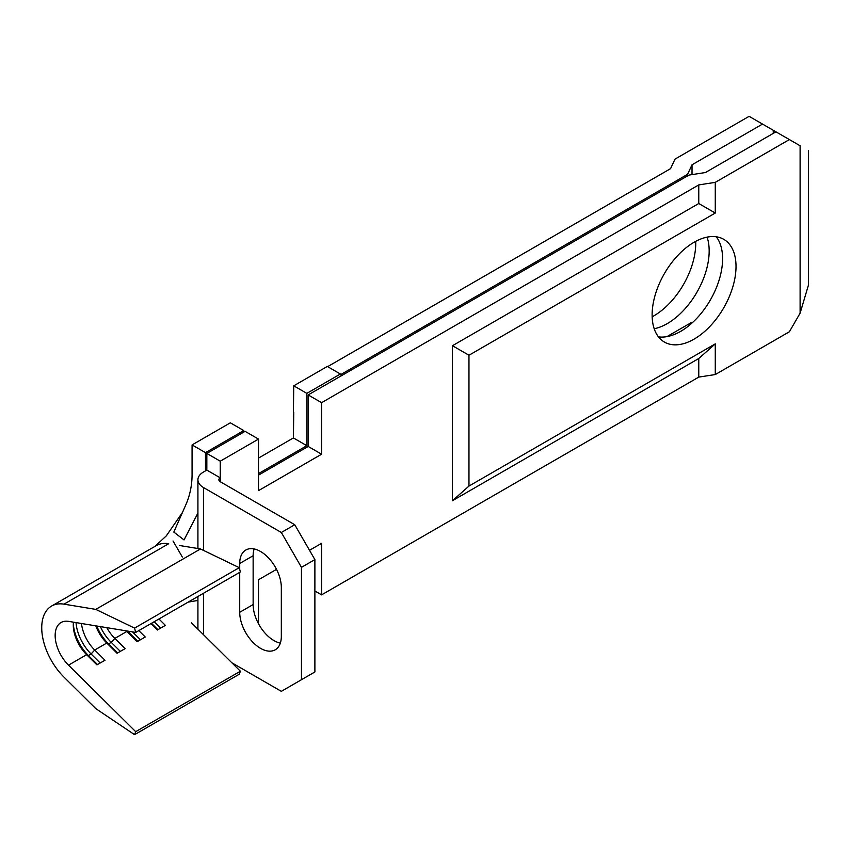 <?xml version="1.0" encoding="UTF-8"?>
<svg xmlns="http://www.w3.org/2000/svg" width="851" height="851" viewBox="0 0 851 851"><rect width="100%" height="100%" fill="white"/><g stroke="black" fill="none" stroke-linecap="round" stroke-linejoin="round"><path stroke-width="1.28" d="M239.716 572.351L239.716 612.294A29.423 16.988 -120 0 0 260.523 648.334A29.423 16.988 -120 0 0 275.235 649.792A29.423 16.988 -120 0 0 281.33 636.325L281.33 587.498A29.423 16.988 -120 0 0 268.48 557.894A29.423 16.988 -120 0 0 245.811 550.012A29.423 16.988 -120 0 0 239.716 563.479L239.716 569.415M254.141 548.938A29.423 16.988 -120 0 0 253.141 555.724L253.141 604.55A29.423 16.988 -120 0 0 273.948 640.58A29.423 16.988 -120 0 0 280.319 643.111M707.096 237.131A59.325 34.253 -60 0 1 667.227 323.635A59.325 34.253 -60 0 1 654.196 328.752M652.153 316.795A59.325 34.253 120 0 0 653.802 315.881A59.325 34.253 120 0 0 695.714 241.344M694.076 339.134A59.325 34.253 120 0 0 732.828 286.861A59.325 34.253 120 0 0 723.733 239.322A59.325 34.253 120 0 0 694.076 242.258A59.325 34.253 120 0 0 655.323 294.531A59.325 34.253 120 0 0 664.408 342.07A59.325 34.253 120 0 0 694.076 339.134M658.472 336.858A59.325 34.253 120 0 0 680.651 331.379A59.325 34.253 120 0 0 717.319 285.287A59.325 34.253 120 0 0 716.255 236.78M197.921 513.047L184.039 539.938L173.817 532.077L185.965 504.483C190.028 495.048 192.06 485.07 192.071 474.528L192.071 444.913L230.323 422.819L243.748 430.574L243.748 432.117M258.513 458.083L293.404 437.935L293.744 412.554M293.404 437.935L306.828 445.679L306.828 393.375L340.389 374.004L340.389 374.78L687.597 174.317L692.023 164.786L762.528 124.076L749.103 116.332L675.003 159.116L670.577 168.636L327.635 366.643M150.893 623.634L157.339 630.017L165.392 625.368L158.946 618.985M138.809 630.612L145.255 636.995L137.202 641.643L126.895 631.442L114.821 638.41L125.129 648.622L117.076 653.27L106.769 643.058L94.684 650.036L104.992 660.238L96.94 664.886L86.632 654.685L68.516 665.152L135.692 731.669L134.564 734.668L95.791 708.628L63.995 677.13A47.454 27.402 60 0 1 51.56 606.072A47.454 27.402 60 0 1 63.995 604.157L95.791 609.39L134.564 628.112L135.692 632.41L68.516 621.368A28.477 16.435 -120 0 0 61.049 622.507A28.477 16.435 -120 0 0 68.516 665.152M191.432 622.751L240.386 671.226L135.692 731.669M106.8 627.666A28.477 16.435 -120 0 0 114.821 638.41L111.226 642.356L120.342 651.377M126.342 630.878A28.477 16.435 -120 0 0 126.895 631.442L128.682 632.282L137.788 641.303M81.494 623.496A28.477 16.435 -120 0 0 94.684 650.036L91.1 653.983L100.205 663.003M95.812 625.857A28.477 16.435 -120 0 0 106.769 643.058L108.545 643.909L117.651 652.93M73.441 622.177A28.477 16.435 -120 0 0 73.282 625.081A28.477 16.435 -120 0 0 86.632 654.685L88.408 655.536L97.525 664.557M188.167 602.114L197.921 600.434M179.284 545.459L200.496 548.948L239.259 567.67L240.386 571.968L135.692 632.41M240.386 671.226L239.259 674.226L134.564 734.668M51.56 606.072L156.254 545.629A47.454 27.402 60 0 1 168.689 543.715L63.995 604.157M200.496 548.948L95.791 609.39M239.259 567.67L134.564 628.112M205.485 470.869L205.485 452.658L192.071 444.913M688.948 175.083L308.168 394.928L321.593 402.672L698.767 184.912L715.276 182.359L789.377 139.575L775.952 131.831L705.447 172.53L688.948 175.083M687.597 174.317L687.597 175.859M692.023 164.786L692.023 174.615M245.088 431.351L206.836 453.434L220.249 461.178L258.513 439.095L245.088 431.351M314.881 590.988L321.593 594.86L698.767 377.099L715.276 374.546L789.377 331.773L800.11 313.168L808.45 285.106L808.45 150.595M258.513 623.751L258.513 579.754L276.511 569.351M309.519 550.299L321.593 543.332L321.593 594.86M698.767 184.912L698.767 203.517L715.276 213.037L468.965 355.239L468.965 486.07L715.276 343.868L698.767 358.505L698.767 377.099M698.767 358.505L452.466 500.707L468.965 486.07M698.767 203.517L452.466 345.719L452.466 500.707M321.593 402.672L321.593 454.211L258.513 490.633L258.513 439.095M220.249 481.719L220.249 477.847A4.744 2.744 0 0 0 218.867 479.783A4.744 2.744 0 0 0 220.249 481.719L294.754 524.727L281.33 532.481L203.474 487.527A18.977 10.957 180 0 1 197.921 479.783A18.977 10.957 180 0 1 203.474 472.028L206.836 470.092L220.249 477.847L220.249 461.178M715.276 182.359L715.276 213.037M294.754 524.727L314.881 559.596L301.456 567.351L301.456 679.715L281.33 691.342L231.866 662.791M314.881 559.596L314.881 671.971L301.456 679.715M715.276 343.868L715.276 374.546M789.377 139.575L800.11 145.776C810.971 152.052 810.971 152.052 800.11 145.776L800.11 313.168M306.828 445.679L258.513 473.581M205.485 452.658L243.748 430.574M691.81 323.189L692.023 322.146L692.023 322.997M692.023 322.146L666.907 336.645M775.952 131.831L762.528 124.076M206.836 470.092L206.836 453.434M258.513 475.135L308.168 446.456L308.168 394.928M281.33 532.481L301.456 567.351M468.965 355.239L452.466 345.719M293.404 412.746L293.744 385.822L327.295 366.441L340.389 374.004M306.828 393.375L293.744 385.822M308.168 446.456L321.593 454.211M73.324 623.602A32.274 18.626 -120 0 0 88.408 655.536L91.1 653.983A32.274 18.626 -120 0 1 76.037 622.602M96.748 626.006A32.274 18.626 -120 0 0 108.545 643.909L111.226 642.356A32.274 18.626 -120 0 1 100.354 626.602M132.533 631.899L140.479 639.761M127.49 631.07A32.274 18.626 -120 0 0 128.682 632.282L130.065 631.485M151.478 623.304L157.924 629.676M154.159 621.751L160.605 628.134M773.261 130.277L773.261 133.384M203.474 487.527L203.474 550.384M203.474 593.275L203.474 634.676M253.141 555.724L239.716 563.479M253.141 604.55L239.716 612.294M155.052 546.321L166.381 535.79L182.476 512.398M197.921 479.783L197.921 548.523M197.921 596.487L197.921 629.166M182.327 557.043L173.051 540.991"/></g></svg>
